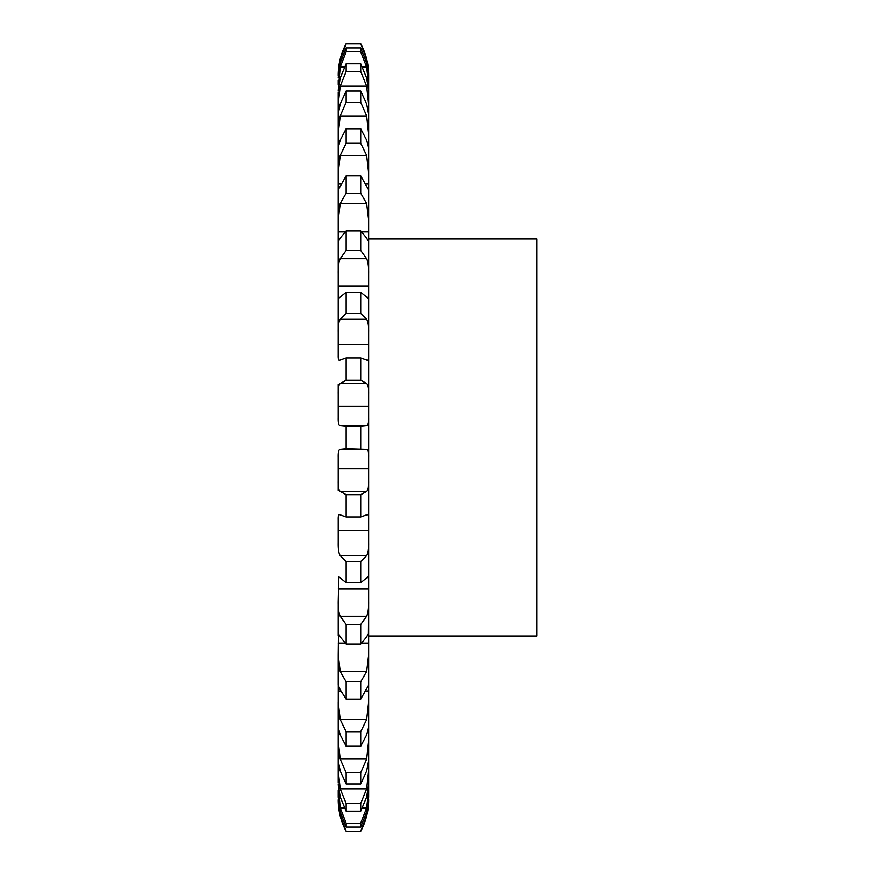 <?xml version="1.0" encoding="UTF-8"?>
<svg xmlns="http://www.w3.org/2000/svg" width="875" height="875" viewBox="0 0 875 875"><rect width="100%" height="100%" fill="white"/><g stroke="black" fill="none" stroke-linecap="round" stroke-linejoin="round"><path stroke-width="1.31" d="M346.172 831.086L340.222 815.708L338.231 799.816A66.172 66.172 0 0 0 346.172 831.25L360.741 831.25A66.172 66.172 0 0 0 368.681 799.816L368.681 799.816M338.231 797.212L338.231 790.355L338.231 797.212L340.222 812.033L346.172 827.072L360.741 827.072L366.691 812.033L368.681 797.212L368.681 75.184C368.638 64.05 365.991 53.572 360.741 43.75L366.691 59.292L368.681 75.72M346.172 827.072L346.172 823.145L340.222 807.898L338.231 784.208L340.222 796.972L346.172 811.212L360.741 811.212L366.691 796.972L368.681 784.208L368.681 770.711L368.681 783.037M338.231 783.037L338.231 760.67L340.222 770.995L346.172 784.011L360.741 784.011L366.691 770.995L368.681 760.67L368.681 740.95L366.691 759.084L360.741 772.712L360.741 784.011M346.172 784.011L346.172 772.712L340.222 759.084L338.231 740.95L338.231 760.67L338.231 727.322L340.222 734.88L346.172 746.266L360.741 746.266L366.691 734.88L368.681 727.322L368.681 701.958L366.691 719.567L360.741 731.741L360.741 746.266M346.172 746.266L346.172 731.741L340.222 719.567L338.231 701.958L338.231 727.322L338.286 684.775M338.231 685.158L338.231 654.938L338.231 685.158L340.222 689.73L346.172 699.147L360.741 699.147L368.681 685.158L368.681 654.938L366.691 671.486L360.741 681.833L360.741 699.147M346.172 699.147L346.172 681.833L340.222 671.486L338.231 654.938L338.472 634.08M338.231 635.48L338.231 601.311L338.231 635.48C338.1 633.248 338.756 633.73 340.222 636.923L346.172 644.077L360.741 644.077L366.691 636.923C368.156 633.73 368.812 633.248 368.681 635.48L368.681 601.311L368.441 634.08M346.172 644.077L346.172 624.509L340.222 616.284C338.756 612.97 338.1 607.972 338.231 601.311L338.833 576.767L346.172 582.728L360.741 582.728L368.08 576.767L368.681 579.775L368.681 542.697L368.681 579.775M346.172 582.728L346.172 561.498L340.222 555.658C338.756 553.361 338.1 549.041 338.231 542.697L338.231 519.75C338.1 515.462 338.756 513.855 340.222 514.905L346.172 516.972L360.741 516.972L367.5 514.587M338.231 490.438L338.231 457.231C338.1 452.091 338.756 449.487 340.222 449.411L366.691 449.411C368.156 449.487 368.812 452.091 368.681 457.231L368.681 417.769C368.812 422.909 368.156 425.513 366.691 425.589L340.222 425.589L346.172 426.202L346.172 448.798L366.691 449.411M340.222 425.589C338.756 425.513 338.1 422.909 338.231 417.769L338.231 394.1C338.1 388.281 338.756 384.759 340.222 383.556L346.172 380.286L360.741 380.286L366.691 383.556C368.156 384.759 368.812 388.281 368.681 394.1L368.681 355.25L368.681 394.1M339.412 360.412L340.222 360.095C338.756 361.145 338.1 359.538 338.231 355.25L338.231 332.303C338.1 325.959 338.756 321.639 340.222 319.342L346.172 313.502L360.741 313.502L366.691 319.342C368.156 321.639 368.812 325.959 368.681 332.303L368.681 295.225L368.681 332.303M346.172 313.502L346.172 292.272L338.833 298.233L338.231 295.225L338.231 332.303L338.231 273.689C338.1 267.028 338.756 262.03 340.222 258.716L346.172 250.491L360.741 250.491L366.691 258.716C368.156 262.03 368.812 267.028 368.681 273.689L368.681 239.52L368.681 273.689M338.472 240.92L338.231 273.689L338.231 220.062L340.222 203.514L346.172 193.167L360.741 193.167L366.691 203.514L368.681 220.062L368.681 189.842L360.741 175.853L360.741 193.167M338.286 190.225L338.231 220.062L338.231 173.042L340.222 155.433L346.172 143.259L360.741 143.259L366.691 155.433L368.681 173.042L368.681 147.678L366.691 140.12L360.741 128.734L360.741 143.259M346.172 143.259L346.172 128.734L340.222 140.12L338.231 147.678L338.231 173.042L338.231 134.05L340.222 115.916L346.172 102.287L360.741 102.287L366.691 115.916L368.681 134.05L368.681 114.33L366.691 104.005L360.741 90.989L360.741 102.287M346.172 102.287L346.172 90.989L340.222 104.005L338.231 114.33L338.231 134.05L338.231 104.289L340.222 86.177L346.172 71.509L360.741 71.509L366.691 86.177L368.681 104.289L368.681 90.792L366.691 78.028L360.741 63.788L360.741 71.509M338.231 104.289L338.231 91.962M346.172 71.509L346.172 63.788L340.222 78.028L338.231 90.792L340.222 67.102L346.172 51.855L360.741 51.855L366.691 67.102L368.681 84.645L368.681 77.788L366.691 62.967L360.741 47.928L360.741 51.855M338.231 84.645L338.231 80.467M346.172 51.855L346.172 47.928L340.222 62.967L338.231 77.788L340.222 59.292L346.172 43.914L360.741 43.914M338.231 384.562L338.231 394.1M368.681 143.85L367.817 143.85L368.681 143.85M368.681 184.013L366.177 184.023L368.681 184.013M368.681 231.886L361.878 231.886L368.681 231.886M368.681 286.005L338.231 286.005L368.681 286.005M368.681 344.717L338.231 344.717L368.681 344.717M368.681 406.252L338.231 406.262L368.681 406.252M368.681 468.748L338.231 468.748L368.681 468.738M368.681 480.9L368.681 519.75L368.681 480.9C368.812 486.719 368.156 490.241 366.691 491.444L360.741 494.714L360.741 516.972M368.681 530.283L338.231 530.283L368.681 530.283M368.681 588.995L338.231 588.995L368.681 588.995M368.681 643.114L361.878 643.114L368.681 643.114M368.681 690.987L366.177 690.987L368.681 690.977M368.681 731.15L367.817 731.15L368.681 731.15M346.172 823.145L360.741 823.145L366.691 807.898L368.681 790.355L368.681 797.212M360.741 831.086L366.691 815.708L368.681 799.28M368.681 790.355L368.681 794.533M338.231 770.711L340.222 788.823L346.172 803.491L346.172 811.212M346.172 803.491L360.741 803.491L366.691 788.823L368.681 770.711M338.231 731.15L339.095 731.15L338.231 731.15M338.231 690.987L340.736 690.987L338.231 690.977M338.231 643.114L345.034 643.114L338.231 643.114M346.172 624.509L360.741 624.509L366.691 616.284C368.156 612.97 368.812 607.972 368.681 601.311L368.681 601.311M346.172 561.498L360.741 561.498L366.691 555.658C368.156 553.361 368.812 549.041 368.681 542.697L368.681 542.697M339.412 514.587L340.222 514.905M366.691 514.905C368.156 513.855 368.812 515.462 368.681 519.75M338.231 480.9C338.1 486.719 338.756 490.241 340.222 491.444L346.172 494.714L346.172 516.972M340.222 449.411L346.172 448.798M340.222 360.095L346.172 358.028L346.172 380.286M346.172 358.028L360.741 358.028L367.5 360.412M366.691 360.095C368.156 361.145 368.812 359.538 368.681 355.25L368.681 355.25M346.172 292.272L360.741 292.272L368.08 298.233L368.681 295.225M338.231 239.52C338.1 241.752 338.756 241.27 340.222 238.077L346.172 230.923L346.172 250.491M338.231 231.886L345.034 231.886L338.231 231.886M346.172 230.923L360.741 230.923L366.691 238.077C368.156 241.27 368.812 241.752 368.681 239.52L368.441 240.92M338.231 189.842L346.172 175.853L346.172 193.167M338.231 184.023L340.736 184.023L338.231 184.013M338.231 143.85L339.095 143.85L338.231 143.85M360.741 43.75L346.172 43.914M360.741 823.145L360.741 827.072M360.741 803.491L360.741 811.212M360.741 624.509L360.741 644.077M360.741 561.498L360.741 582.728M346.172 426.202L360.741 426.202L360.741 448.798M360.741 426.202L366.691 425.589M360.741 358.028L360.741 380.286M360.741 292.272L360.741 313.502M360.741 230.923L360.741 250.491M368.681 238.973L536.769 238.973L536.769 636.027L368.681 636.027M346.172 772.712L360.741 772.712M346.172 731.741L360.741 731.741M346.172 681.833L360.741 681.833M346.172 494.714L360.741 494.714M346.172 175.853L360.741 175.853M346.172 128.734L360.741 128.734M346.172 90.989L360.741 90.989M346.172 63.788L360.741 63.788M346.172 47.928L360.741 47.928M340.222 815.708L341.272 815.708M365.641 815.708L366.691 815.708M340.222 807.898L344.367 807.898M362.545 807.898L366.691 807.898M340.222 788.823L366.691 788.823M340.222 759.084L366.691 759.084M340.222 719.567L366.691 719.567M340.222 671.486L366.691 671.486M340.222 616.284L366.691 616.284M340.222 555.658L366.691 555.658M340.222 491.444L366.691 491.444M340.222 383.556L366.691 383.556M340.222 319.342L366.691 319.342M340.222 258.716L366.691 258.716M340.222 203.514L366.691 203.514M340.222 155.433L366.691 155.433M340.222 115.916L366.691 115.916M340.222 86.177L366.691 86.177M340.222 67.102L344.367 67.102M362.545 67.102L366.691 67.102M340.222 59.292L341.272 59.292M365.641 59.292L366.691 59.292M338.231 75.72L338.231 75.184C338.275 64.05 340.922 53.572 346.172 43.75M367.533 490.438L368.681 490.438M367.533 384.562L368.681 384.562M360.741 831.25L346.172 831.25"/></g></svg>
